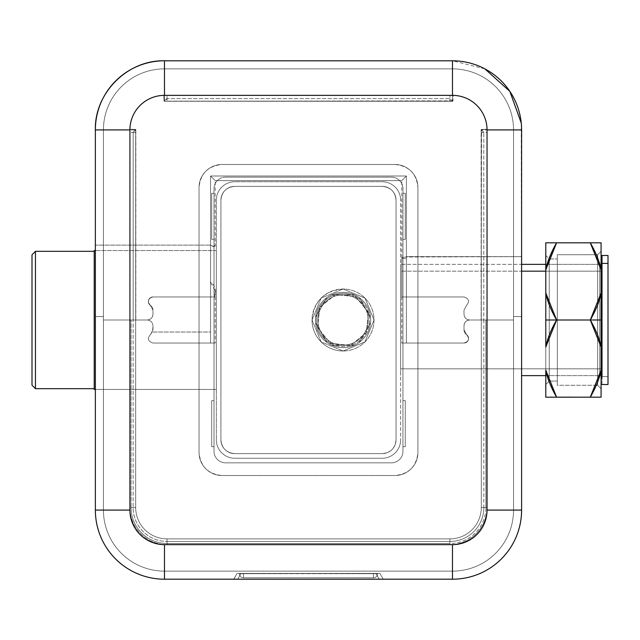 <?xml version="1.0" encoding="UTF-8"?>
<svg xmlns="http://www.w3.org/2000/svg" width="640" height="640" viewBox="0 0 640 640"><rect width="100%" height="100%" fill="white"/><g stroke="black" fill="none" stroke-linecap="round" stroke-linejoin="round"><path stroke-width="0.48" stroke-dasharray="3.2 2.4" d="M216.32 439.808A18.432 18.432 0 0 0 234.752 458.24A18.432 18.432 0 0 1 216.32 439.808A18.432 18.432 0 0 0 234.752 458.24L382.208 458.24A18.432 18.432 0 0 0 400.64 439.808A18.432 18.432 0 0 1 382.208 458.24A18.432 18.432 0 0 0 400.64 439.808L400.64 200.192A18.432 18.432 0 0 0 382.208 181.76A18.432 18.432 0 0 1 400.64 200.192A18.432 18.432 0 0 0 382.208 181.76L234.752 181.76A18.432 18.432 0 0 0 216.32 200.192L216.32 439.808L216.32 200.192A18.432 18.432 0 0 1 234.752 181.76L382.208 181.76A18.432 18.432 0 0 1 400.64 200.192L400.64 439.808A18.432 18.432 0 0 1 382.208 458.24L234.752 458.24A18.432 18.432 0 0 1 216.32 439.808M400.64 271.168L400.64 368.832L400.64 264.36L400.64 368.832L599.704 368.832L599.704 375.64L599.704 271.168A2.304 2.024 180 0 0 601.088 270.768A2.304 2.024 0 0 1 599.704 271.168L599.704 368.832A2.304 2.024 0 0 1 602.008 370.856L602.008 269.144L602.008 370.856A2.304 2.024 180 0 0 599.704 368.832L599.704 264.36L599.704 271.168L545.792 271.168L599.704 271.168L599.704 375.64L599.704 368.832L400.64 368.832L400.64 271.168L521.6 271.168L400.64 271.168L400.64 264.36L400.64 368.832L599.704 368.832L599.704 375.64L599.704 271.168A2.304 2.024 180 0 0 602.008 269.144L602.008 370.856A2.304 2.024 180 0 0 599.704 368.832A2.304 2.024 0 0 1 602.008 370.856L602.008 269.144A2.304 2.024 0 0 1 599.704 271.168L599.704 368.832L599.704 264.36L599.704 271.168L400.64 271.168L599.704 271.168L599.704 375.64L599.704 368.832L400.64 368.832L400.64 375.64L400.64 271.168M234.752 453.632C226.352 452.816 221.744 448.208 220.928 439.808L220.928 200.192C221.744 191.792 226.352 187.184 234.752 186.368L382.208 186.368C390.608 187.184 395.216 191.792 396.032 200.192L396.032 439.808A13.824 13.824 0 0 1 382.208 453.632L234.752 453.632L382.208 453.632A13.824 13.824 0 0 0 396.032 439.808L396.032 200.192A13.824 13.824 0 0 0 382.208 186.368L234.752 186.368A13.824 13.824 0 0 0 220.928 200.192L220.928 439.808A13.824 13.824 0 0 0 234.752 453.632C226.352 452.816 221.744 448.208 220.928 439.808L220.928 200.192C221.744 191.792 226.352 187.184 234.752 186.368L382.208 186.368C390.608 187.184 395.216 191.792 396.032 200.192L396.032 439.808C395.216 448.208 390.608 452.816 382.208 453.632L234.752 453.632A13.824 13.824 0 0 1 220.928 439.808A13.824 13.824 0 0 0 234.752 453.632L382.208 453.632A13.824 13.824 0 0 0 396.032 439.808L396.032 200.192A13.824 13.824 0 0 0 382.208 186.368L234.752 186.368A13.824 13.824 0 0 0 220.928 200.192L220.928 439.808L220.928 200.192A13.824 13.824 0 0 1 234.752 186.368L382.208 186.368A13.824 13.824 0 0 1 396.032 200.192L396.032 439.808A13.824 13.824 0 0 1 382.208 453.632L234.752 453.632L382.208 453.632A13.824 13.824 0 0 0 396.032 439.808L396.032 200.192A13.824 13.824 0 0 0 382.208 186.368L234.752 186.368A13.824 13.824 0 0 0 220.928 200.192L220.928 439.808A13.824 13.824 0 0 0 234.752 453.632A13.824 13.824 0 0 1 220.928 439.808A13.824 13.824 0 0 0 234.752 453.632M216.32 250.536L216.32 389.464L216.32 250.536L216.32 389.464L216.32 250.536L94.208 250.536L94.208 389.464L94.208 250.536L94.208 389.464L216.32 389.464L216.32 250.536L216.32 389.464L94.208 389.464L94.208 250.536L216.32 250.536L95.36 250.536L216.32 250.536L216.32 389.464L216.32 250.536M234.752 181.76A18.432 18.432 0 0 0 216.32 200.192A18.432 18.432 0 0 1 234.752 181.76M343.04 350.992L364.952 341.912L374.032 320L364.952 298.088L343.04 289.008L321.128 298.088L312.048 320L321.128 341.912L343.04 350.992A30.992 30.992 0 0 1 312.048 320A30.992 30.992 0 0 1 343.04 289.008A30.992 30.992 0 0 1 374.032 320A30.992 30.992 0 0 1 343.04 350.992A30.992 30.992 0 0 0 374.032 320A30.992 30.992 0 0 0 343.04 289.008L364.952 298.088L374.032 320L364.952 341.912L343.04 350.992L321.128 341.912L312.048 320L321.128 298.088L343.04 289.008C324.216 290.848 313.888 301.176 312.048 320A30.992 30.992 0 0 0 343.04 350.992M382.208 453.632A13.824 13.824 0 0 0 396.032 439.808A13.824 13.824 0 0 1 382.208 453.632M220.928 439.808L220.928 200.192L220.928 439.808M234.752 186.368A13.824 13.824 0 0 0 220.928 200.192A13.824 13.824 0 0 1 234.752 186.368L382.208 186.368L234.752 186.368M396.032 200.192A13.824 13.824 0 0 0 382.208 186.368A13.824 13.824 0 0 1 396.032 200.192L396.032 439.808L396.032 200.192M356.296 295.736A27.648 27.648 0 0 0 318.776 306.744A27.648 27.648 0 0 0 329.784 344.264A27.648 27.648 0 0 0 367.304 333.256A27.648 27.648 0 0 0 356.296 295.736A27.648 27.648 0 0 1 367.304 333.256A27.648 27.648 0 0 1 329.784 344.264A27.648 27.648 0 0 0 370.544 317.184A27.648 27.648 0 0 0 315.536 317.184A27.648 27.648 0 0 0 329.784 344.264A27.648 27.648 0 0 1 318.776 306.744A27.648 27.648 0 0 1 359.232 297.592A27.648 27.648 0 0 0 354.352 294.768L331.728 294.768A27.648 27.648 0 0 0 326.848 297.592L315.536 317.184A27.648 27.648 0 0 0 315.536 322.816L326.848 342.408A27.648 27.648 0 0 0 331.728 345.232L354.352 345.232A27.648 27.648 0 0 0 359.232 342.408L370.544 322.816A27.648 27.648 0 0 0 370.544 317.184L359.232 297.592A27.648 27.648 0 0 1 331.728 345.232A27.648 27.648 0 0 1 331.728 294.768A27.648 27.648 0 0 1 359.232 297.592L370.544 317.184A27.648 27.648 0 0 1 370.544 322.816L359.232 342.408A27.648 27.648 0 0 1 354.352 345.232L331.728 345.232A27.648 27.648 0 0 1 329.784 344.264L330.976 342.088A25.168 25.168 0 0 0 365.128 332.064A25.168 25.168 0 0 0 355.104 297.912L356.296 295.736L355.104 297.912A25.168 25.168 0 0 0 320.952 307.936A25.168 25.168 0 0 0 330.976 342.088L329.784 344.264A27.648 27.648 0 0 1 326.848 342.408L315.536 322.816A27.648 27.648 0 0 1 315.536 317.184L326.848 297.592A27.648 27.648 0 0 1 331.728 294.768L354.352 294.768A27.648 27.648 0 0 1 356.296 295.736M608 263.384L608 376.616L608 255.488L608 376.616L602.008 376.616L608 376.616L608 263.384L602.008 263.384L602.008 255.488L602.008 384.512L608 384.512L608 255.488L602.008 255.488L602.008 376.616L602.008 263.384L608 263.384L608 384.512L608 376.616L602.008 376.616L608 376.616M602.008 263.384L602.008 384.512M32 352.608L32 254.784L32 385.216L32 254.784L35.456 251.328L35.456 388.672L32 385.216L35.456 388.672L35.456 251.328L32 254.784L32 352.608M35.456 251.328L35.456 388.672L94.208 388.672L94.208 251.328L35.456 251.328L94.208 251.328L94.208 388.672L35.456 388.672L35.456 251.328M94.208 388.672L94.208 251.328L94.208 388.672M35.456 388.672L35.456 354.336L35.456 388.672M94.208 389.464L94.208 250.536L94.208 389.464M95.36 389.464L216.32 389.464L95.36 389.464M359.232 297.592L370.544 317.184L359.232 297.592M370.544 322.816L359.232 342.408L370.544 322.816M354.352 345.232L331.728 345.232L354.352 345.232M326.848 342.408L315.536 322.816L326.848 342.408M315.536 317.184L326.848 297.592L315.536 317.184M331.728 294.768L354.352 294.768L331.728 294.768M355.104 297.912A25.168 25.168 0 0 1 365.128 332.064A25.168 25.168 0 0 1 330.976 342.088A25.168 25.168 0 0 1 320.952 307.936A25.168 25.168 0 0 1 355.104 297.912M330.336 343.256L350.504 345.424L366.296 332.704L368.464 312.544L355.744 296.744L335.576 294.576L319.784 307.296L317.616 327.456L330.336 343.256A26.496 26.496 0 0 0 366.296 332.704A26.496 26.496 0 0 0 355.744 296.744A26.496 26.496 0 0 1 366.296 332.704A26.496 26.496 0 0 1 330.336 343.256A26.496 26.496 0 0 1 319.784 307.296A26.496 26.496 0 0 1 355.744 296.744A26.496 26.496 0 0 0 319.784 307.296A26.496 26.496 0 0 0 330.336 343.256L317.616 327.456L319.784 307.296L335.576 294.576L355.744 296.744L368.464 312.544L366.296 332.704L350.504 345.424L330.336 343.256M550.192 255.608L545.792 269.816L545.792 320L545.792 269.816C547.28 261.784 550.88 252.784 556.584 242.816L556.568 242.84M556.528 242.904L590.296 242.816C595.96 252.68 599.552 261.68 601.088 269.816L601.088 293C599.552 301.136 595.96 310.136 590.296 320L597.632 320L597.632 254.736L597.632 320L557.312 320L557.312 254.736L557.312 385.264L557.312 258.944L557.312 320L549.248 320L549.248 258.944L549.248 320L556.584 320L549.248 320L549.248 381.056L549.248 320L549.248 381.056L549.248 320L545.792 320L557.312 320L557.312 381.056L557.312 320L597.632 320L597.632 385.264L597.632 320L590.296 320L601.088 320L601.088 251.28L601.088 320L597.632 320L597.632 254.736L597.632 385.264L597.632 320L601.088 320L590.296 320C595.96 329.864 599.552 338.864 601.088 347L601.088 370.184C599.552 378.32 595.96 387.32 590.296 397.184L601.088 370.184L601.088 347L590.296 320L556.584 320L545.792 347L545.792 384.512L545.792 320L556.584 320C550.92 310.136 547.328 301.136 545.792 293L556.584 320L590.296 320L601.088 293L601.088 269.816L595.088 251.984M548.984 381.32L545.792 370.184L556.584 397.184L590.296 397.184L601.088 370.184L601.088 347L601.088 388.72L601.088 347C599.6 338.968 596 329.968 590.296 320L545.792 320L545.792 347C547.328 338.864 550.92 329.864 556.584 320C550.88 329.968 547.28 338.968 545.792 347L545.792 320L549.248 320L545.792 320L545.792 347L545.792 255.488L545.792 383.448L545.792 320L556.584 320L545.792 293L545.792 269.816L551.792 251.984M545.792 242.816L545.792 269.816L545.792 242.816L556.584 242.816C550.92 252.68 547.328 261.68 545.792 269.816L545.792 397.184L556.584 397.184C550.92 387.32 547.328 378.32 545.792 370.184L556.584 397.184L590.296 397.184L556.584 397.184L545.792 370.184L545.792 397.184L556.584 397.184C550.88 387.216 547.28 378.216 545.792 370.184L545.792 347C547.328 338.864 550.92 329.864 556.584 320L590.296 320C595.96 310.136 599.552 301.136 601.088 293L590.296 320L601.088 293L601.088 320L601.088 251.28L601.088 320L590.296 320L601.088 320L601.088 347L590.296 320L556.584 320C550.92 310.136 547.328 301.136 545.792 293L556.584 320L545.792 347L556.584 320L545.792 320L590.296 320C595.96 329.864 599.552 338.864 601.088 347L601.088 320L590.296 320L601.088 320L597.632 320L601.088 320L601.088 388.72L601.088 387.84L601.088 388.72L597.632 385.264L597.632 320L597.632 385.264L597.632 320L601.088 320L601.088 260.48L601.088 320L597.632 320L597.632 254.736L597.632 385.264L557.312 385.264L557.312 254.736L557.312 380.432L557.312 320L549.248 320L549.248 258.944L549.248 320L545.792 320L549.248 320L549.248 381.056L549.248 320L549.248 381.056L549.248 320L557.312 320L557.312 381.056L557.312 320L549.248 320L549.248 258.944L549.248 320L557.312 320L557.312 258.944L557.312 320L597.632 320L557.312 320L557.312 385.264L597.632 385.264L601.088 388.72M556.568 397.16L548.992 381.36M545.792 375.64L599.704 375.64L601.088 376.104L601.088 293C599.552 301.136 595.96 310.136 590.296 320L601.088 347L601.088 269.816L590.296 242.816L601.088 269.816L601.088 242.816L601.088 370.184C599.552 378.32 595.96 387.32 590.296 397.184C596 387.216 599.6 378.216 601.088 370.184L601.088 347M545.792 252.16L545.792 269.816C547.28 261.784 550.88 252.784 556.584 242.816L590.296 242.816L556.584 242.816L545.792 269.816L545.792 255.488L549.248 258.944L549.248 320L545.792 320L545.792 255.488L549.248 258.944L557.312 258.944L549.248 258.944L549.248 320L545.792 320L545.792 370.184M590.296 242.816C595.96 252.68 599.552 261.68 601.088 269.816C599.552 261.68 595.96 252.68 590.296 242.816L556.584 242.816M545.792 384.512L549.248 381.056L545.792 384.512L545.792 293C547.328 301.136 550.92 310.136 556.584 320L545.792 320L545.792 264.128M597.632 263.48L597.632 320L597.632 263.48M557.312 320L597.632 320L557.312 320L557.312 254.736L557.312 320M601.088 397.184L601.088 370.184L601.088 397.184M601.088 251.28L597.632 254.736L557.312 254.736L597.632 254.736L601.088 251.28L601.088 388.72L601.088 260.48M601.088 370.184L590.296 397.184L556.584 397.184M484.872 68.856L452.48 60.8L164.48 60.8A69.12 69.12 0 0 0 95.36 129.92L95.36 316.544L103.424 316.544L103.424 129.92L103.424 510.08A61.056 61.056 0 0 0 164.48 571.136L452.48 571.136A61.056 61.056 0 0 0 513.536 510.08L513.536 129.92L513.536 316.544L521.6 316.544L513.536 316.544L513.536 320L486.904 320L486.904 132.48L481.28 132.48L483.776 132.48L483.776 320L483.776 132.12L481.544 129.92L481.144 320L481.144 129.92L481.144 320L481.144 129.92L486.904 129.92L481.144 129.92A28.664 28.664 0 0 0 481.136 129.504A28.664 28.664 0 0 1 481.144 129.92A28.664 28.664 0 0 0 481.136 129.504L486.896 129.192A34.424 34.424 0 0 1 486.904 129.92L486.904 320L513.536 320L469.76 320L513.536 320L513.536 129.92A61.056 61.056 0 0 0 452.48 68.864L164.48 68.864A61.056 61.056 0 0 0 103.424 129.92L103.424 316.544L95.36 316.544L95.36 129.92A69.12 69.12 0 0 1 164.48 60.8L452.48 60.8A69.12 69.12 0 0 1 521.6 129.92L521.6 316.544L513.536 316.544L521.6 316.544L521.6 256.64L406.4 256.64L406.4 343.04L464 343.04A4.608 4.608 0 0 0 466.56 334.6C469.824 338.632 468.968 341.448 464 343.04C468.968 341.448 469.824 338.632 466.56 334.6A5.76 5.76 0 0 1 464 329.808L466.56 334.6L464 329.808L464 325.76C464.336 322.264 466.256 320.344 469.76 320C466.256 320.344 464.336 322.264 464 325.76L464 329.808L466.56 334.6C469.824 338.632 468.968 341.448 464 343.04L406.4 343.04L406.4 256.64L521.6 256.64L521.6 316.544L521.6 129.92A69.12 69.12 0 0 0 452.48 60.8L164.48 60.8A69.12 69.12 0 0 0 95.36 129.92L95.36 316.544L103.424 316.544L103.424 320L147.2 320A5.76 5.76 0 0 0 152.96 314.24C152.624 317.736 150.704 319.656 147.2 320C150.704 319.656 152.624 317.736 152.96 314.24L152.96 310.192L150.4 305.4C147.144 301.36 148 298.544 152.96 296.96L214.648 296.96C216.576 290.44 215.216 285.448 210.56 281.984L210.56 245.12L95.36 245.12L95.36 316.544L95.36 129.92A69.12 69.12 0 0 1 164.48 60.8L452.48 60.8A69.12 69.12 0 0 1 521.6 129.92L521.6 316.544L521.6 256.64L521.6 316.544L513.536 316.544L513.536 320L469.76 320C466.256 320.344 464.336 322.264 464 325.76L464 329.808L466.56 334.6C469.824 338.632 468.968 341.448 464 343.04L406.4 343.04L406.4 258.728C400.44 257.968 400.44 257.4 406.4 257.016L521.6 256.64L521.6 316.544L513.536 316.544L521.6 316.544L513.536 316.544L521.6 316.544L513.536 316.544L513.536 320L469.76 320L513.536 320L513.536 316.544L521.6 316.544L521.6 256.64L406.4 256.64L406.4 296.96L464 296.96C468.968 298.552 469.824 301.368 466.56 305.4L464 310.192L464 314.24C464.336 317.736 466.256 319.656 469.76 320L513.536 320L513.536 316.544L513.536 320L469.76 320C466.216 319.616 464.296 317.696 464 314.24L464 310.192L466.56 305.4C469.816 301.384 468.968 298.568 464 296.96L406.4 296.96L406.4 343.04L464 343.04C468.968 341.432 469.816 338.616 466.56 334.6L464 329.808L464 325.76C464.296 322.304 466.216 320.384 469.76 320L513.536 320L513.536 129.92L513.536 510.08L513.536 320L469.76 320C466.256 319.656 464.336 317.736 464 314.24L464 310.192L466.56 305.4C469.824 301.368 468.968 298.552 464 296.96L406.4 296.96C400.456 296.96 400.456 296.96 406.4 296.96L464 296.96C468.96 298.56 469.816 301.376 466.56 305.4L464 310.192L464 314.24C464.296 317.696 466.216 319.616 469.76 320A5.76 5.76 0 0 0 464 325.76L464 329.808A5.76 5.76 0 0 0 466.56 334.6A4.608 4.608 0 0 1 464 343.04L406.4 343.04L406.4 176C400.72 181.68 400.72 181.68 406.4 176C400.72 181.68 400.72 181.68 406.4 176L210.56 176C216.248 181.688 216.248 181.688 210.56 176C216.248 181.688 216.248 181.688 210.56 176L210.56 281.984L215.168 291.2L214.648 296.96L210.56 296.96L210.56 176L210.56 343.04L210.56 176C216.24 181.68 216.24 181.68 210.56 176C216.24 181.68 216.24 181.68 210.56 176L406.4 176C400.72 181.68 400.72 181.68 406.4 176C400.72 181.68 400.72 181.68 406.4 176L406.4 296.96L401.792 296.96L406.4 296.96L406.4 176L210.56 176L406.4 176L406.4 343.04L464 343.04C468.968 341.448 469.824 338.632 466.56 334.6L464 329.808L464 325.76C464.336 322.264 466.256 320.344 469.76 320C466.216 320.384 464.296 322.304 464 325.76L464 329.808L466.56 334.6C469.816 338.624 468.96 341.44 464 343.04L401.792 343.04L406.4 343.04L406.4 176C400.712 181.688 400.712 181.688 406.4 176C400.712 181.688 400.712 181.688 406.4 176L406.4 257.016L401.792 257.696L406.4 258.728L406.4 176L406.4 296.96L406.4 176C400.72 181.68 400.72 181.68 406.4 176C400.72 181.68 400.72 181.68 406.4 176L210.56 176C216.24 181.68 216.24 181.68 210.56 176C216.24 181.68 216.24 181.68 210.56 176L210.56 343.04L210.56 245.12L95.36 245.12L95.36 316.544L95.36 245.12L95.36 316.544L103.424 316.544L103.424 320L147.2 320C150.704 320.344 152.624 322.264 152.96 325.76L152.96 329.808L150.4 334.6C147.144 338.64 148 341.456 152.96 343.04L215.168 343.04L210.56 343.04L210.56 245.44C216.512 245.76 216.512 246.24 210.56 246.88L210.56 296.96L152.96 296.96C148 298.544 147.144 301.36 150.4 305.4L152.96 310.192L152.96 314.24C152.624 317.736 150.704 319.656 147.2 320L103.424 320L103.424 316.544L95.36 316.544L95.36 245.12L210.56 245.12L210.56 343.04C216.48 343.04 216.48 343.04 210.56 343.04L152.96 343.04C147.992 341.424 147.144 338.616 150.4 334.6L152.52 332.024L210.56 332.024L210.56 343.04L210.56 176C216.24 181.68 216.24 181.68 210.56 176C216.24 181.68 216.24 181.68 210.56 176L406.4 176C400.712 181.688 400.712 181.688 406.4 176C400.712 181.688 400.712 181.688 406.4 176L210.56 176C216.248 181.688 216.248 181.688 210.56 176C216.248 181.688 216.248 181.688 210.56 176L406.4 176C400.712 181.688 400.712 181.688 406.4 176C400.712 181.688 400.712 181.688 406.4 176L406.4 343.04L464 343.04C468.968 341.448 469.824 338.632 466.56 334.6L464 329.808L464 325.76C464.336 322.264 466.256 320.344 469.76 320C466.256 320.344 464.336 322.264 464 325.76A5.76 5.76 0 0 1 469.76 320A5.76 5.76 0 0 0 464 325.76L464 329.808A5.76 5.76 0 0 0 466.56 334.6A4.608 4.608 0 0 1 464 343.04L406.4 343.04L417.92 343.04L417.92 187.52C416.552 173.52 408.872 165.84 394.88 164.48L222.08 164.48C208.08 165.848 200.4 173.528 199.04 187.52L199.04 296.96L152.96 296.96L210.56 296.96L199.04 296.96L210.56 296.96L210.56 176C216.248 181.688 216.248 181.688 210.56 176C216.248 181.688 216.248 181.688 210.56 176L210.56 246.88L215.168 246.008L210.56 245.44L210.56 176L406.4 176L406.4 343.04C400.456 343.04 400.456 343.04 406.4 343.04L464 343.04L406.4 343.04L406.4 176L406.4 343.04L406.4 176L210.56 176L406.4 176L210.56 176L210.56 296.96L210.56 176L210.56 296.96L152.96 296.96A4.608 4.608 0 0 0 150.4 305.4C147.144 301.368 148 298.552 152.96 296.96C148 298.552 147.144 301.368 150.4 305.4A5.76 5.76 0 0 1 152.96 310.192L150.4 305.4A4.608 4.608 0 0 1 152.96 296.96A4.608 4.608 0 0 0 150.4 305.4L152.96 310.192L152.96 314.24A5.76 5.76 0 0 1 147.2 320C150.704 320.344 152.624 322.264 152.96 325.76C152.624 322.264 150.704 320.344 147.2 320C150.704 319.656 152.624 317.736 152.96 314.24L152.96 310.192A5.76 5.76 0 0 0 150.4 305.4A5.76 5.76 0 0 1 152.96 310.192L152.96 314.24A5.76 5.76 0 0 1 147.2 320L103.424 320L147.2 320L103.424 320L103.424 510.08L103.424 129.92L103.424 320L147.2 320L103.424 320L103.424 129.92A61.056 61.056 0 0 1 164.48 68.864L452.48 68.864A61.056 61.056 0 0 1 513.536 129.92L513.536 316.544L521.6 316.544L521.256 123.032M152.96 329.808L152.96 325.76L152.52 332.024L150.4 334.6C147.144 338.616 148 341.432 152.96 343.04C148 341.448 147.144 338.632 150.4 334.6L152.96 329.808L152.96 325.76C152.624 322.264 150.704 320.344 147.2 320L103.424 320L103.424 316.544L95.36 316.544L103.424 316.544L95.36 316.544L103.424 316.544L95.36 316.544L95.36 245.12L210.56 245.12L210.56 332.024L152.52 332.024L152.96 329.808M135.824 129.512L135.816 129.92A28.664 28.664 0 0 1 135.824 129.504L135.824 129.512A28.664 28.664 0 0 0 135.816 129.92L133.184 132.12L133.184 320L135.816 320L135.816 129.92A28.664 28.664 0 0 1 135.824 129.504A28.664 28.664 0 0 0 135.816 129.92L135.816 320L130.056 320L130.056 129.92L135.816 129.92L130.056 129.92A34.424 34.424 0 0 1 130.064 129.192L135.824 129.504L130.064 129.192L130.056 132.48L135.68 132.48A31.36 31.36 0 0 1 135.824 129.504L135.824 129.504A31.36 31.36 0 0 0 135.68 132.48L130.056 132.48L130.056 320L147.2 320L131.072 320L133.184 320L133.184 132.12L135.824 129.512A31.36 31.36 -45 0 0 135.68 132.48A31.36 31.36 0 0 1 135.824 129.512M95.36 316.544L103.424 316.544L95.36 316.544M103.424 510.08L103.424 320L130.056 320L103.424 320L103.424 510.08L103.424 129.92A61.056 61.056 0 0 1 164.48 68.864L452.48 68.864L164.48 68.864A61.056 61.056 0 0 0 103.424 129.92A61.056 61.056 0 0 1 164.48 68.864L452.48 68.864A61.056 61.056 0 0 1 513.536 129.92L513.536 510.08A61.056 61.056 0 0 1 452.48 571.136L164.48 571.136A61.056 61.056 0 0 1 103.424 510.08A61.056 61.056 0 0 0 164.48 571.136L452.48 571.136L164.48 571.136A61.056 61.056 0 0 1 103.424 510.08L103.424 320L147.2 320A5.76 5.76 0 0 0 152.96 314.24L152.96 310.192A5.76 5.76 0 0 0 150.4 305.4A4.608 4.608 0 0 1 152.96 296.96L199.04 296.96L199.04 187.52A23.04 23.04 0 0 1 222.08 164.48L394.88 164.48A23.04 23.04 0 0 1 417.92 187.52L417.92 452.48A23.04 23.04 0 0 1 394.88 475.52L222.08 475.52A23.04 23.04 0 0 1 199.04 452.48L199.04 187.52A23.04 23.04 0 0 1 222.08 164.48L394.88 164.48A23.04 23.04 0 0 1 417.92 187.52L417.92 452.48L417.92 187.52A23.04 23.04 0 0 0 394.88 164.48L222.08 164.48A23.04 23.04 0 0 0 199.04 187.52L199.04 452.48A23.04 23.04 0 0 0 222.08 475.52A23.04 23.04 0 0 1 199.04 452.48C200.408 466.48 208.088 474.16 222.08 475.52L394.88 475.52A23.04 23.04 0 0 0 417.92 452.48A23.04 23.04 0 0 1 394.88 475.52C408.88 474.152 416.56 466.472 417.92 452.48L417.92 343.04L464 343.04A4.608 4.608 0 0 0 466.56 334.6A5.76 5.76 0 0 1 464 329.808L464 325.76A5.76 5.76 0 0 1 469.76 320L513.536 320L513.536 510.08A61.056 61.056 0 0 1 452.48 571.136A61.056 61.056 0 0 0 513.536 510.08A61.056 61.056 0 0 1 452.48 571.136L164.48 571.136A61.056 61.056 0 0 1 103.424 510.08A61.056 61.056 0 0 0 164.48 571.136L452.48 571.136L164.48 571.136A61.056 61.056 0 0 1 103.424 510.08A61.056 61.056 0 0 0 164.48 571.136L452.48 571.136A61.056 61.056 0 0 0 513.536 510.08A61.056 61.056 0 0 1 452.48 571.136A61.056 61.056 0 0 0 513.536 510.08L513.536 129.92A61.056 61.056 0 0 0 452.48 68.864A61.056 61.056 0 0 1 513.536 129.92A61.056 61.056 0 0 0 452.48 68.864A61.056 61.056 0 0 1 513.536 129.92A61.056 61.056 0 0 0 452.48 68.864L164.48 68.864A61.056 61.056 0 0 0 103.424 129.92A61.056 61.056 0 0 1 164.48 68.864A61.056 61.056 0 0 0 103.424 129.92L103.424 510.08M481.136 129.512L481.136 129.504A28.664 28.664 0 0 1 481.144 129.92L481.136 129.512A31.36 31.36 0 0 1 481.28 132.48L481.28 507.52A31.36 31.36 0 0 1 449.92 538.88L167.04 538.88A31.36 31.36 0 0 1 135.68 507.52L129.92 507.52L129.92 320L129.92 507.52A37.12 37.12 0 0 0 167.04 544.64A37.12 37.12 0 0 1 129.92 507.52L135.68 507.52L135.68 132.48L135.68 507.52A31.36 31.36 0 0 0 167.04 538.88L167.04 544.64L167.04 538.88A31.36 31.36 0 0 1 135.68 507.52L135.68 132.48L133.184 132.48L135.68 132.48L135.68 507.52A31.36 31.36 0 0 0 167.04 538.88L449.92 538.88L449.92 544.64L167.04 544.64L449.92 544.64L449.92 538.88L167.04 538.88L167.04 541.44A33.92 33.92 0 0 1 133.12 507.52L135.68 507.52L133.12 507.52L133.12 320L133.12 507.52A33.92 33.92 0 0 0 167.04 541.44L167.04 538.88L449.92 538.88A31.36 31.36 0 0 0 481.28 507.52L487.04 507.52A37.12 37.12 0 0 1 449.92 544.64A37.12 37.12 0 0 0 487.04 507.52L481.28 507.52A31.36 31.36 0 0 1 449.92 538.88L449.92 541.44L167.04 541.44L167.04 543.488A35.968 35.968 0 0 1 131.072 507.52L133.12 507.52L131.072 507.52L131.072 320L131.072 507.52A35.968 35.968 0 0 0 167.04 543.488L167.04 541.44L449.92 541.44L449.92 538.88A31.36 31.36 135 0 0 481.28 507.52L481.28 132.48L486.904 132.48L486.904 129.92L486.896 129.192L481.136 129.512A31.36 31.36 0 0 1 481.28 132.48L481.28 507.52L483.84 507.52A33.92 33.92 -45 0 1 449.92 541.44L449.92 543.488L167.04 543.488L167.04 538.88A31.36 31.36 0 0 1 135.68 507.52L131.072 507.52L135.68 507.52L135.68 320L135.68 507.52A31.36 31.36 0 0 0 167.04 538.88L167.04 543.488L449.92 543.488L449.92 541.44A33.92 33.92 0 0 0 483.84 507.52L481.28 507.52L481.28 132.48A31.36 31.36 0 0 0 481.136 129.504L483.776 132.12L481.28 132.48A31.36 31.36 0 0 0 481.136 129.512M487.04 320L487.04 507.52L487.04 320M452.48 579.2A69.12 69.12 0 0 0 521.6 510.08L521.6 129.92A69.12 69.12 0 0 0 452.48 60.8L164.48 60.8L452.48 60.8A69.12 69.12 0 0 1 521.6 129.92L521.6 510.08A69.12 69.12 0 0 1 452.48 579.2L164.48 579.2A69.12 69.12 0 0 1 95.36 510.08A69.12 69.12 0 0 0 164.48 579.2A69.12 69.12 0 0 1 95.36 510.08L95.36 129.92A69.12 69.12 0 0 1 164.48 60.8L452.48 60.8A69.12 69.12 0 0 1 521.6 129.92L521.6 510.08A69.12 69.12 0 0 1 452.48 579.2L164.48 579.2A69.12 69.12 0 0 1 95.36 510.08A69.12 69.12 0 0 0 164.48 579.2L452.48 579.2A69.12 69.12 0 0 0 521.6 510.08A69.12 69.12 0 0 1 452.48 579.2L452.48 544.64L164.48 544.64A34.56 34.56 0 0 1 129.92 510.08L95.36 510.08L95.36 129.92A69.12 69.12 0 0 1 164.48 60.8L452.48 60.8A69.12 69.12 0 0 1 521.6 129.92L521.6 510.08L521.6 129.92A69.12 69.12 0 0 0 452.48 60.8L164.48 60.8A69.12 69.12 0 0 0 95.36 129.92A69.12 69.12 0 0 1 164.48 60.8L164.48 95.36L452.48 95.36A34.56 34.56 0 0 1 487.04 129.92L487.04 510.08A34.56 34.56 0 0 1 452.48 544.64L452.48 579.2A69.12 69.12 0 0 0 521.6 510.08L487.04 510.08L521.6 510.08L521.6 129.92L487.04 129.92L521.6 129.92A69.12 69.12 0 0 0 452.48 60.8L452.48 95.36L452.48 60.8L164.48 60.8A69.12 69.12 0 0 0 95.36 129.92L95.36 510.08A69.12 69.12 0 0 0 164.48 579.2L164.48 544.64L164.48 579.2L452.48 579.2M237.12 579.2L379.24 579.2L237.72 579.2L241.048 573.44L237.056 573.44L233.816 579.2M379.84 579.2L379.24 579.2L375.912 573.44L379.904 573.44L383.232 579.2L379.904 573.44L383.232 579.2L379.24 579.2L383.232 579.2L379.904 573.44L241.048 573.44L237.72 579.2L379.24 579.2L375.912 573.44L379.24 579.2L380.136 579.2M234.088 579.2L235.176 579.2M233.728 579.2L237.72 579.2L241.048 573.44L237.056 573.44L233.728 579.2L237.056 573.44L233.728 579.2L237.056 573.44L241.048 573.44L237.72 579.2L379.24 579.2L237.72 579.2L241.048 573.44L375.912 573.44L379.24 579.2L383.232 579.2L379.24 579.2L375.912 573.44L241.048 573.44L379.904 573.44L375.912 573.44L379.904 573.44L383.232 579.2L233.728 579.2L237.72 579.2L233.728 579.2L237.056 573.44L233.728 579.2L237.056 573.44L241.048 573.44L237.72 579.2L379.24 579.2L237.72 579.2L241.048 573.44L375.912 573.44L379.24 579.2L383.144 579.2M382.872 579.2L381.784 579.2M383.232 579.2L379.904 573.44L383.232 579.2L379.904 573.44L375.912 573.44L379.24 579.2L375.912 573.44L241.048 573.44L237.72 579.2L236.824 579.2M483.84 320L483.84 507.52L485.888 507.52A35.968 35.968 0 0 1 449.92 543.488L449.92 538.88L167.04 538.88L449.92 538.88L449.92 543.488A35.968 35.968 0 0 0 485.888 507.52L483.84 507.52L483.84 320M377.6 573.44L239.36 573.44L373.456 573.44L239.36 573.44L243.504 573.44L239.36 573.44L243.504 573.672L243.504 577.816A4.144 4.144 0 0 1 239.36 573.672A4.144 4.144 0 0 0 243.504 577.816L243.504 573.672L239.36 573.672L243.504 573.44L373.456 573.672L373.456 577.816A4.144 4.144 0 0 0 377.6 573.672L373.456 573.44L377.6 573.672A4.144 4.144 0 0 1 373.456 577.816L373.456 573.672L377.6 573.672A4.144 4.144 0 0 1 373.456 577.816A4.144 4.144 0 0 0 377.6 573.672L239.36 573.44L373.456 573.44L243.504 573.672L243.504 577.816L373.456 577.816L373.456 573.672L373.456 577.816L243.504 577.816A4.144 4.144 0 0 1 239.36 573.672A4.144 4.144 0 0 0 243.504 577.816L243.504 573.672L373.456 573.44L239.36 573.44L243.504 573.672L243.504 577.816L373.456 577.816L243.504 577.816A4.144 4.144 0 0 1 239.36 573.672A4.144 4.144 0 0 0 243.504 577.816L243.504 573.672L239.36 573.672L243.504 573.44L373.456 573.672L373.456 577.816A4.144 4.144 0 0 0 377.6 573.672L373.456 573.672L377.6 573.44M485.888 320L485.888 507.52L481.28 507.52A31.36 31.36 0 0 1 449.92 538.88A31.36 31.36 0 0 0 481.28 507.52L485.888 507.52L485.888 320M481.28 320L481.28 507.52L481.28 320M402.944 193.28L405.248 193.28L402.944 193.28L402.944 239.36L402.944 193.28L402.944 239.36L402.944 193.28L402.944 239.36L402.944 193.28L402.944 239.36L402.944 193.28L405.248 193.28L405.248 239.36L402.944 239.36L402.944 193.28L402.944 239.36L405.248 239.36L405.248 193.28L402.944 193.28L405.248 193.28L405.248 239.36L402.944 239.36L405.248 239.36L402.944 239.36L405.248 239.36L402.944 239.36L402.944 193.28L405.248 193.28L402.944 193.28L402.944 239.36L405.248 239.36L405.248 193.28L402.944 193.28L405.248 193.28L405.248 239.36L402.944 239.36L405.248 239.36L402.944 239.36L402.944 193.28L405.248 193.28L402.944 193.28L402.944 239.36L405.248 239.36L405.248 193.28L402.944 193.28L405.248 193.28L405.248 239.36L402.944 239.36L405.248 239.36L402.944 239.36L402.944 193.28L405.248 193.28L402.944 193.28L402.944 239.36L405.248 239.36L405.248 193.28L402.944 193.28M402.944 451.328L402.944 188.672L402.944 451.328A11.52 11.52 0 0 1 391.424 462.848A11.52 11.52 0 0 0 402.944 451.328L402.944 188.672A11.52 11.52 0 0 0 391.424 177.152L225.536 177.152A11.52 11.52 0 0 0 214.016 188.672L214.016 451.328A11.52 11.52 0 0 0 225.536 462.848L391.424 462.848A11.52 11.52 0 0 0 402.944 451.328A11.52 11.52 0 0 1 391.424 462.848L225.536 462.848A11.52 11.52 0 0 1 214.016 451.328L214.016 188.672A11.52 11.52 0 0 1 225.536 177.152L391.424 177.152A11.52 11.52 0 0 1 402.944 188.672A11.52 11.52 0 0 0 391.424 177.152A11.52 11.52 0 0 1 402.944 188.672L402.944 451.328M402.944 446.72L402.944 400.64L402.944 446.72L402.944 400.64L402.944 446.72L402.944 400.64L402.944 446.72L402.944 400.64L402.944 446.72L405.248 446.72L402.944 446.72L402.944 400.64L405.248 400.64L405.248 446.72L402.944 446.72L405.248 446.72L405.248 400.64L402.944 400.64L405.248 400.64L402.944 400.64L402.944 446.72L405.248 446.72L402.944 446.72L402.944 400.64L405.248 400.64L405.248 446.72L402.944 446.72L405.248 446.72L405.248 400.64L402.944 400.64L405.248 400.64L402.944 400.64L402.944 446.72L405.248 446.72L402.944 446.72L402.944 400.64L405.248 400.64L405.248 446.72L402.944 446.72L405.248 446.72L405.248 400.64L402.944 400.64L405.248 400.64L402.944 400.64L402.944 446.72L405.248 446.72L402.944 446.72L402.944 400.64L405.248 400.64L405.248 446.72L402.944 446.72L405.248 446.72L405.248 400.64L402.944 400.64L405.248 400.64L402.944 400.64L402.944 446.72M225.536 462.848L391.424 462.848L225.536 462.848A11.52 11.52 0 0 1 214.016 451.328A11.52 11.52 0 0 0 225.536 462.848M214.016 451.328L214.016 188.672L214.016 451.328M214.016 446.72L214.016 400.64L214.016 446.72L214.016 400.64L214.016 446.72L214.016 400.64L214.016 446.72L214.016 400.64L214.016 446.72L211.712 446.72L214.016 446.72L214.016 400.64L211.712 400.64L211.712 446.72L214.016 446.72L211.712 446.72L211.712 400.64L214.016 400.64L211.712 400.64L214.016 400.64L214.016 446.72L211.712 446.72L214.016 446.72L214.016 400.64L211.712 400.64L211.712 446.72L214.016 446.72L211.712 446.72L211.712 400.64L214.016 400.64L211.712 400.64L214.016 400.64L214.016 446.72L211.712 446.72L214.016 446.72L214.016 400.64L211.712 400.64L211.712 446.72L214.016 446.72L211.712 446.72L211.712 400.64L214.016 400.64L211.712 400.64L214.016 400.64L214.016 446.72L211.712 446.72L214.016 446.72L214.016 400.64L211.712 400.64L211.712 446.72L214.016 446.72L211.712 446.72L211.712 400.64L214.016 400.64L211.712 400.64L214.016 400.64L214.016 446.72M214.016 239.36L214.016 193.28L214.016 239.36L214.016 193.28L214.016 239.36L214.016 193.28L214.016 239.36L214.016 193.28L214.016 239.36L211.712 239.36L214.016 239.36L214.016 193.28L211.712 193.28L211.712 239.36L214.016 239.36L211.712 239.36L211.712 193.28L214.016 193.28L211.712 193.28L214.016 193.28L214.016 239.36L211.712 239.36L214.016 239.36L214.016 193.28L211.712 193.28L211.712 239.36L214.016 239.36L211.712 239.36L211.712 193.28L214.016 193.28L211.712 193.28L214.016 193.28L214.016 239.36L211.712 239.36L214.016 239.36L214.016 193.28L211.712 193.28L211.712 239.36L214.016 239.36L211.712 239.36L211.712 193.28L214.016 193.28L211.712 193.28L214.016 193.28L214.016 239.36L211.712 239.36L214.016 239.36L214.016 193.28L211.712 193.28L211.712 239.36L214.016 239.36L211.712 239.36L211.712 193.28L214.016 193.28L211.712 193.28L214.016 193.28L214.016 239.36M214.016 188.672A11.52 11.52 0 0 1 225.536 177.152A11.52 11.52 0 0 0 214.016 188.672M391.424 177.152L225.536 177.152L391.424 177.152M95.36 129.92L95.36 510.08L129.92 510.08L129.92 129.92L95.36 129.92L129.92 129.92A34.56 34.56 0 0 1 164.48 95.36L164.48 60.8M487.04 510.08L487.04 129.92A34.56 34.56 0 0 0 452.48 95.36L164.48 95.36A34.56 34.56 0 0 0 129.92 129.92L129.92 510.08A34.56 34.56 0 0 0 164.48 544.64L452.48 544.64A34.56 34.56 0 0 0 487.04 510.08M375.912 573.44L241.048 573.44L375.912 573.44M237.056 573.44L241.048 573.44L237.056 573.44M303.64 577.816L302.112 577.792L303.64 577.816M259.224 577.816L272.944 577.792L259.224 577.792C241.608 577.792 241.608 577.792 259.224 577.792L272.944 577.792L259.224 577.816C241.608 577.816 241.608 577.816 259.224 577.816L272.944 577.792L259.224 577.792C241.608 577.792 241.608 577.792 259.224 577.792L272.944 577.792L259.224 577.816C241.608 577.816 241.608 577.816 259.224 577.816M290.44 577.792L279.704 577.816L290.44 577.816M313.32 577.792L324.592 577.792L313.32 577.816M325.704 577.792L337.664 577.816L325.704 577.816M338.672 577.792L350.032 577.816L338.672 577.816M351.088 577.792L362.448 577.816L351.088 577.816M363.496 577.792L369.928 577.792L363.496 577.816M306.072 577.816L294.096 577.816L306.072 577.792M337.104 577.792L332.144 577.792L337.104 577.816M239.36 573.672L243.504 573.44L239.36 573.672A4.144 4.144 0 0 0 243.504 577.816L373.456 577.816L373.456 573.672L377.6 573.672A4.144 4.144 0 0 1 373.456 577.816A4.144 4.144 0 0 0 377.6 573.672A4.144 4.144 0 0 1 373.456 577.816L373.456 573.672L243.504 573.44L373.456 573.44L243.504 573.672L243.504 577.816A4.144 4.144 0 0 1 239.36 573.672M373.456 573.672L373.456 577.816L243.504 577.816L243.504 573.672L373.456 573.672M243.504 577.816L373.456 577.816L243.504 577.816M259.72 577.816L263.792 577.816L259.72 577.816M268.36 577.816L272.944 577.816L268.36 577.816M349.712 577.816L345.112 577.816L349.712 577.816M362.128 577.816L357.528 577.816L362.128 577.816M164.064 101.264L164.48 101.256A28.664 28.664 0 0 0 164.064 101.264A28.664 28.664 0 0 1 164.48 101.256A28.664 28.664 0 0 0 164.064 101.264A28.664 28.664 0 0 1 164.48 101.256L452.48 101.256A28.664 28.664 0 0 1 452.896 101.264A28.664 28.664 0 0 0 452.48 101.256L164.48 101.256L164.48 95.496A34.424 34.424 0 0 0 163.752 95.504L164.064 101.264L163.752 95.504L164.48 95.496L164.48 101.256L452.48 101.256L452.48 95.496L164.48 95.496L452.48 95.496L452.48 101.256A28.664 28.664 0 0 1 452.896 101.264L453.208 95.504A34.424 34.424 0 0 0 452.48 95.496L453.208 95.504L452.896 101.264A28.664 28.664 0 0 0 452.48 101.256L452.888 101.264A31.36 31.36 0 0 0 449.92 101.12L449.92 95.496L449.92 101.12L167.04 101.12L167.04 95.496L167.04 101.12A31.36 31.36 0 0 0 164.064 101.264L164.064 101.264A31.36 31.36 0 0 1 167.04 101.12L449.92 101.12A31.36 31.36 0 0 1 452.896 101.264L452.888 101.264A31.36 31.36 0 0 0 449.92 101.12L167.04 101.12A31.36 31.36 0 0 0 164.072 101.264A31.36 31.36 135 0 1 167.04 101.12L449.92 101.12A31.36 31.36 0 0 1 452.888 101.264L452.48 100.856L164.48 101.256L166.68 98.624L450.28 98.624L452.48 100.856L450.28 98.624L449.92 101.12L449.92 98.624L167.04 98.624L167.04 101.12L166.68 98.624L164.072 101.264M545.792 264.36L599.704 264.36L601.088 263.896M601.136 263.864L599.704 264.36L400.64 264.36L521.6 264.36M602.008 377.944C601.016 375.816 600.248 375.048 599.704 375.64L521.6 375.64M601.144 263.856L602.008 262.056M549.248 381.056L557.312 381.056L549.248 381.056M215.168 291.2L215.168 343.04M401.792 296.96L401.792 180.608L215.168 180.608L401.792 180.608L215.168 180.608L215.168 246.008M401.792 257.696L401.792 343.04"/><path stroke-width="0.96" d="M608 376.616L608 263.384L602.008 263.384L602.008 255.488L608 255.488L608 384.512L602.008 384.512M602.008 263.384L602.008 376.616L602.008 263.384L608 263.384M601.088 270.768A2.304 2.024 180 0 0 602.008 269.144A2.304 2.024 0 0 1 601.088 270.768M545.792 271.168L521.6 271.168L545.792 271.168M32 254.784L32 385.216L32 254.784L35.456 251.328L35.456 388.672L32 385.216L35.456 388.672L94.208 388.672L35.456 388.672L35.456 251.328L32 254.784M94.208 251.328L35.456 251.328L94.208 251.328M94.208 250.536L94.208 389.464L95.36 389.464L94.208 389.464L94.208 250.536L95.36 250.536L94.208 250.536M556.584 320C550.88 329.968 547.28 338.968 545.792 347L545.792 320L556.584 320L545.792 293L545.792 269.816L556.584 242.816L590.296 242.816L601.088 269.816L601.088 293L590.296 320L556.584 320L590.296 320C595.96 310.136 599.552 301.136 601.088 293L601.088 320L590.296 320L601.088 320L601.088 347C599.6 338.968 596 329.968 590.296 320L557.312 320L590.296 320L601.088 347L601.088 242.816L556.584 242.816C550.92 252.68 547.328 261.68 545.792 269.816L545.792 242.816L590.296 242.816L545.792 242.816L545.792 347L556.584 320L545.792 320L545.792 293C547.328 301.136 550.92 310.136 556.584 320M556.568 242.84L550.192 255.608M595.088 251.984L590.296 242.816L601.088 242.816L601.088 252.16L601.088 242.816L590.296 242.816L601.088 242.816L590.296 242.816L601.088 242.816L601.088 251.28M545.792 370.184L545.792 397.184L590.296 397.184L556.584 397.184L545.792 370.184C547.28 378.216 550.88 387.216 556.584 397.184L545.792 397.184L545.792 370.184L545.792 397.184L601.088 397.184L556.568 397.16M590.312 397.16L601.088 397.184L601.088 370.184L601.088 397.184L590.296 397.184C596 387.216 599.6 378.216 601.088 370.184L601.088 320L601.088 376.104L602.008 377.944M601.088 260.48L601.088 269.816C599.552 261.68 595.96 252.68 590.296 242.816M601.088 387.84L601.088 370.184L590.296 397.184L601.088 397.184L601.088 387.84M601.088 388.72L601.088 397.184L601.088 388.72L601.088 397.184L590.296 397.184M601.088 347L601.088 370.184M545.792 252.16L545.792 264.128M556.584 397.184L545.792 397.184L545.792 384.512M551.792 251.984L556.528 242.904M556.584 242.816L545.792 242.816M521.256 123.032L509.856 91.384L484.872 68.856M164.48 60.8L452.48 60.8L452.48 95.36L164.48 95.36L164.48 60.8C127.544 59.848 94.408 92.984 95.36 129.92L95.36 510.08A69.12 69.12 0 0 0 164.48 579.2L452.48 579.2A69.12 69.12 0 0 0 521.6 510.08L521.6 129.92A69.12 69.12 0 0 0 452.48 60.8L164.48 60.8A69.12 69.12 0 0 0 95.36 129.92L129.92 129.92L129.92 510.08A34.56 34.56 0 0 0 164.48 544.64L452.48 544.64A34.56 34.56 0 0 0 487.04 510.08L521.6 510.08A69.12 69.12 0 0 1 452.48 579.2L452.48 544.64L452.48 579.2L164.48 579.2L164.48 544.64L164.48 579.2A69.12 69.12 0 0 1 95.36 510.08L129.92 510.08L95.36 510.08L95.36 129.92A69.12 69.12 0 0 1 164.48 60.8L164.48 95.36A34.56 34.56 0 0 0 129.92 129.92L95.36 129.92M235.176 579.2L237.12 579.2M380.136 579.2L383.232 579.2M381.784 579.2L379.84 579.2M236.824 579.2L233.728 579.2M452.48 60.8A69.12 69.12 0 0 1 521.6 129.92L487.04 129.92A34.56 34.56 0 0 0 452.48 95.36L452.48 60.8M521.6 129.92L521.6 510.08L487.04 510.08L487.04 129.92L521.6 129.92M129.92 510.08L129.92 129.92A34.56 34.56 0 0 1 164.48 95.36L452.48 95.36A34.56 34.56 0 0 1 487.04 129.92L487.04 510.08A34.56 34.56 0 0 1 452.48 544.64L164.48 544.64A34.56 34.56 0 0 1 129.92 510.08M601.088 263.896L602.008 262.056M521.6 264.36L545.792 264.36M521.6 375.64L545.792 375.64"/></g></svg>
